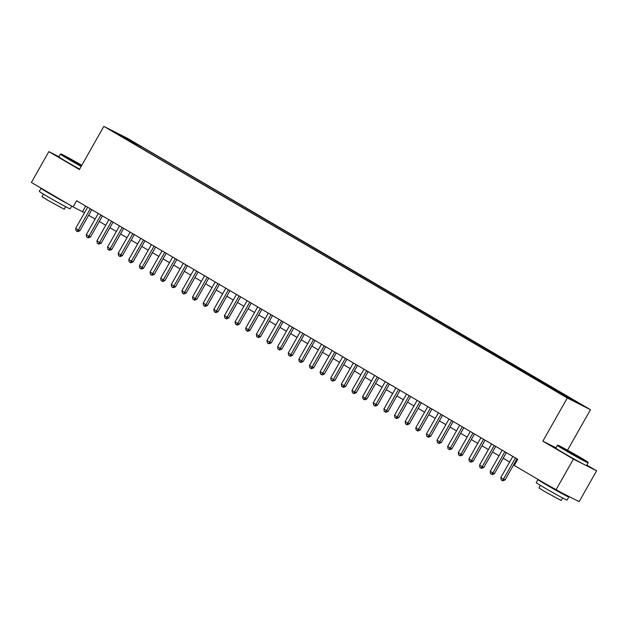 <?xml version="1.0" encoding="UTF-8"?>
<svg xmlns="http://www.w3.org/2000/svg" width="628" height="628" viewBox="0 0 628 628"><rect width="100%" height="100%" fill="white"/><g stroke="black" fill="none" stroke-linecap="round" stroke-linejoin="round"><path stroke-width="0.94" d="M113.903 132.147L119.854 135.397L113.903 132.147M590.469 409.707L127.029 138.089L103.832 126.369L567.272 397.987L590.469 409.707L567.547 450.213M555.945 447.78L542.843 441.162L573.403 459.068L596.6 470.796L586.874 465.089M596.6 470.796L579.157 501.631L555.961 489.911L573.403 459.068M555.961 489.911L514.238 465.458L517.723 459.288L76.608 200.756L73.123 206.918L84.474 212.814M565.451 396.48L557.342 391.958L565.349 396.661M126.589 139.518L553.77 389.878L579.377 403.765L140.523 146.198L136.135 143.985L135.256 144.589M126.605 139.173L114.916 132.32L124.446 137.132L136.135 143.985M58.922 156.725L48.843 151.631L31.4 182.465L73.123 206.918M48.843 151.631L79.403 169.544L103.832 126.369M542.843 441.162L567.272 397.987M88.65 215.263L95.103 219.046M99.279 221.488L105.732 225.271M109.908 227.721L116.361 231.504M120.537 233.946L126.989 237.737M131.166 240.179L137.618 243.962M141.795 246.411L148.255 250.195M152.423 252.637L158.884 256.42M163.052 258.869L169.513 262.653M173.681 265.094L180.142 268.886M184.31 271.327L190.771 275.111M194.939 277.56L201.4 281.344M205.568 283.785L212.029 287.569M216.197 290.018L222.657 293.802M226.826 296.243L233.286 300.035M237.455 302.476L243.915 306.26M248.084 308.709L254.544 312.493M258.712 314.934L265.173 318.726M269.341 321.167L275.802 324.951M279.978 327.4L286.431 331.184M290.607 333.625L297.06 337.409M301.236 339.858L307.689 343.642M311.865 346.083L318.317 349.875M322.494 352.316L328.946 356.1M333.123 358.549L339.583 362.332M343.752 364.774L350.212 368.558M354.38 371.007L360.841 374.79M365.009 377.232L371.47 381.023M375.638 383.465L382.099 387.248M386.267 389.698L392.728 393.481M396.896 395.923L403.357 399.706M407.525 402.155L413.985 405.939M418.154 408.381L424.614 412.172M428.783 414.613L435.243 418.397M439.412 420.846L445.872 424.63M450.041 427.071L456.501 430.855M460.669 433.304L467.13 437.088M471.298 439.529L477.759 443.321M481.935 445.762L488.388 449.546M492.564 451.995L499.017 455.779M503.193 458.22L509.646 462.004M513.822 464.453L514.56 464.885M85.691 206.078L82.527 211.675M567.084 397.328L567.688 396.912M139.895 147.313L140.523 146.198M124.446 137.132L124.328 137.83M515.47 457.969L503.483 479.156L500.83 477.594L512.817 456.407M516.985 458.856L505.053 479.949L503.483 479.156L502.251 480.53L501.191 479.902L500.83 477.594M505.053 479.949L502.879 480.844L502.251 480.53M565.279 449.884A17.294 0.463 29.5 0 0 580.468 458.471A17.294 0.463 29.5 0 0 587.981 462.255A17.294 0.463 29.5 0 0 580.578 457.616A17.294 0.463 29.5 0 0 557.884 445.228A17.294 0.463 29.5 0 0 565.279 449.884M587.981 462.255L588.146 462.828A17.717 0.471 -150.5 0 1 588.146 462.844A17.717 0.471 -150.5 0 1 564.886 450.158A17.717 0.471 -150.5 0 1 557.295 445.393A17.717 0.471 -150.5 0 1 557.311 445.385L557.884 445.228M569.101 451.815L565.404 449.499L569.156 451.391L580.453 458.008L569.101 451.815M575.311 455.347L570.326 452.529M564.862 494.409A17.717 0.471 -150.5 0 1 568.811 497.015L567.068 500.1A17.717 0.471 -150.5 0 1 543.809 487.406A17.717 0.471 -150.5 0 1 536.218 482.642L537.968 479.557A17.717 0.471 -150.5 0 1 538.895 479.902M568.811 497.015A17.717 0.471 -150.5 0 1 545.551 484.329A17.717 0.471 -150.5 0 1 537.968 479.557M562.586 497.941L561.142 500.492L544.398 491.355L538.934 487.925L540.378 485.373M588.146 462.844L586.607 465.56A17.717 0.471 -150.5 0 1 563.347 452.874A17.717 0.471 -150.5 0 1 555.756 448.109L557.295 445.393M561.864 492.894L545.018 483.497M81.805 165.297A17.294 0.463 29.5 0 0 60.963 153.986A17.294 0.463 29.5 0 0 68.358 158.641A17.294 0.463 29.5 0 0 81.389 166.043M81.169 166.428A17.717 0.471 -150.5 0 1 67.965 158.915A17.717 0.471 -150.5 0 1 60.374 154.15A17.717 0.471 -150.5 0 1 60.382 154.143L58.836 156.867A17.717 0.471 -150.5 0 0 66.427 161.632A17.717 0.471 -150.5 0 0 79.63 169.136M81.522 165.808L68.483 158.256L81.671 165.533M78.39 164.104L73.405 161.286M71.71 206.094L70.148 208.857A17.717 0.471 -150.5 0 1 46.888 196.172A17.717 0.471 -150.5 0 1 39.297 191.399L41.04 188.322A17.717 0.471 -150.5 0 1 41.966 188.667M68.091 203.974A17.717 0.471 -150.5 0 1 48.631 193.086A17.717 0.471 -150.5 0 1 41.04 188.322M65.665 206.698L64.221 209.25L47.477 200.112L42.013 196.682L43.458 194.131M61.834 200.308L48.097 192.254M504.841 451.736L492.854 472.923L490.201 471.369L502.188 450.182M506.356 452.623L494.424 473.716L492.854 472.923L491.622 474.297L490.562 473.677L490.201 471.369M494.424 473.716L492.25 474.611L491.622 474.297M494.212 445.511L482.226 466.698L479.572 465.136L491.559 443.949M495.728 446.398L483.796 467.483L482.226 466.698L480.993 468.072L479.933 467.444L479.572 465.136M483.796 467.483L481.621 468.386L480.993 468.072M483.584 439.278L471.597 460.465L468.943 458.911L480.93 437.724M485.099 440.165L473.167 461.258L471.597 460.465L470.364 461.839L469.304 461.219L468.943 458.911M473.167 461.258L470.992 462.153L470.364 461.839M472.955 433.045L460.968 454.232L458.314 452.678L470.301 431.491M474.47 433.932L462.538 455.025L460.968 454.232L459.735 455.606L458.668 454.986L458.314 452.678M462.538 455.025L460.363 455.928L459.735 455.606M462.326 426.82L450.339 448.007L447.685 446.445L459.665 425.258M463.841 427.707L451.909 448.8L450.339 448.007L449.106 449.381L448.039 448.753L447.685 446.445M451.909 448.8L449.734 449.695L449.106 449.381M451.697 420.587L439.71 441.774L437.049 440.22L449.036 419.033M453.212 421.474L441.28 442.567L439.71 441.774L438.477 443.148L437.41 442.528L437.049 440.22M441.28 442.567L439.105 443.462L438.477 443.148M441.068 414.362L429.081 435.549L426.42 433.987L438.407 412.8M442.583 415.249L430.651 436.334L429.081 435.549L427.849 436.923L426.781 436.295L426.42 433.987M430.651 436.334L428.477 437.237L427.849 436.923M430.439 408.129L418.452 429.317L415.791 427.754L427.778 406.575M431.954 409.016L420.022 430.109L418.452 429.317L417.22 430.69L416.152 430.07L415.791 427.754M420.022 430.109L417.848 431.004L417.22 430.69M419.81 401.896L407.823 423.084L405.162 421.529L417.149 400.342M421.325 402.784L409.385 423.876L407.823 423.084L406.591 424.457L405.523 423.837L405.162 421.529M409.385 423.876L407.211 424.779L406.591 424.457M409.181 395.671L397.194 416.859L394.533 415.296L406.52 394.109M410.696 396.558L398.756 417.651L397.194 416.859L395.962 418.232L394.894 417.604L394.533 415.296M398.756 417.651L396.582 418.546L395.962 418.232M398.552 389.439L386.565 410.626L383.904 409.071L395.891 387.884M400.06 390.326L388.128 411.419L386.565 410.626L385.325 411.999L384.265 411.379L383.904 409.071M388.128 411.419L385.953 412.313L385.325 411.999M387.923 383.213L375.937 404.393L373.275 402.838L385.262 381.651M389.431 384.101L377.499 405.186L375.937 404.393L374.696 405.767L373.636 405.146L373.275 402.838M377.499 405.186L375.324 406.088L374.696 405.767M377.295 376.981L365.308 398.168L362.646 396.606L374.633 375.426M378.802 377.868L366.87 398.961L365.308 398.168L364.067 399.541L363.008 398.921L362.646 396.606M366.87 398.961L364.695 399.855L364.067 399.541M366.666 370.748L354.679 391.935L352.018 390.381L364.005 369.193M368.173 371.635L356.241 392.728L354.679 391.935L353.438 393.309L352.379 392.688L352.018 390.381M356.241 392.728L354.066 393.63L353.438 393.309M356.029 364.523L344.042 385.71L341.389 384.148L353.376 362.96M357.544 365.41L345.612 386.503L344.042 385.71L342.81 387.084L341.75 386.456L341.389 384.148M345.612 386.503L343.438 387.398L342.81 387.084M345.4 358.29L333.413 379.477L330.76 377.923L342.747 356.735M346.915 359.177L334.983 380.27L333.413 379.477L332.181 380.851L331.121 380.23L330.76 377.923M334.983 380.27L332.809 381.165L332.181 380.851M334.771 352.065L322.784 373.244L320.131 371.69L332.118 350.502M336.286 352.952L324.354 374.037L322.784 373.244L321.552 374.618L320.492 373.998L320.131 371.69M324.354 374.037L322.18 374.94L321.552 374.618M324.142 345.832L312.155 367.019L309.502 365.457L321.489 344.277M325.657 346.719L313.725 367.812L312.155 367.019L310.923 368.393L309.863 367.773L309.502 365.457M313.725 367.812L311.551 368.707L310.923 368.393M313.513 339.599L301.526 360.786L298.873 359.232L310.86 338.045M315.028 340.486L303.096 361.579L301.526 360.786L300.294 362.16L299.234 361.54L298.873 359.232M303.096 361.579L300.922 362.482L300.294 362.16M302.884 333.374L290.897 354.561L288.244 352.999L300.231 331.812M304.399 334.261L292.467 355.354L290.897 354.561L289.665 355.935L288.605 355.307L288.244 352.999M292.467 355.354L290.293 356.249L289.665 355.935M292.256 327.141L280.269 348.328L277.615 346.774L289.602 325.587M293.771 328.028L281.839 349.121L280.269 348.328L279.036 349.702L277.976 349.082L277.615 346.774M281.839 349.121L279.664 350.016L279.036 349.702M281.627 320.916L269.64 342.095L266.986 340.541L278.973 319.354M283.142 321.803L271.21 342.888L269.64 342.095L268.407 343.469L267.34 342.849L266.986 340.541M271.21 342.888L269.035 343.791L268.407 343.469M270.998 314.683L259.011 335.87L256.357 334.308L268.337 313.129M272.513 315.57L260.581 336.663L259.011 335.87L257.778 337.244L256.711 336.624L256.357 334.308M260.581 336.663L258.406 337.558L257.778 337.244M260.369 308.45L248.382 329.637L245.721 328.083L257.708 306.896M261.884 309.337L249.952 330.43L248.382 329.637L247.149 331.011L246.082 330.391L245.721 328.083M249.952 330.43L247.777 331.333L247.149 331.011M249.74 302.225L237.753 323.412L235.092 321.85L247.079 300.663M251.255 303.112L239.323 324.205L237.753 323.412L236.521 324.786L235.453 324.158L235.092 321.85M239.323 324.205L237.149 325.1L236.521 324.786M239.111 295.992L227.124 317.179L224.463 315.625L236.45 294.438M240.626 296.879L228.694 317.972L227.124 317.179L225.892 318.553L224.824 317.933L224.463 315.625M228.694 317.972L226.52 318.867L225.892 318.553M228.482 289.767L216.495 310.946L213.834 309.392L225.821 288.205M229.997 290.654L218.057 311.739L216.495 310.946L215.263 312.32L214.195 311.7L213.834 309.392M218.057 311.739L215.883 312.642L215.263 312.32M217.853 283.534L205.866 304.721L203.205 303.159L215.192 281.98M219.368 284.421L207.428 305.514L205.866 304.721L204.634 306.095L203.566 305.467L203.205 303.159M207.428 305.514L205.254 306.409L204.634 306.095M207.224 277.301L195.237 298.488L192.576 296.934L204.563 275.747M208.731 278.188L196.799 299.281L195.237 298.488L193.997 299.862L192.937 299.242L192.576 296.934M196.799 299.281L194.625 300.184L193.997 299.862M196.595 271.076L184.608 292.263L181.947 290.701L193.934 269.514M198.103 271.963L186.171 293.056L184.608 292.263L183.368 293.637L182.308 293.009L181.947 290.701M186.171 293.056L183.996 293.951L183.368 293.637M185.967 264.843L173.98 286.03L171.318 284.476L183.305 263.289M187.474 265.73L175.542 286.823L173.98 286.03L172.739 287.404L171.679 286.784L171.318 284.476M175.542 286.823L173.367 287.718L172.739 287.404M175.338 258.618L163.351 279.798L160.69 278.243L172.676 257.056M176.845 259.505L164.913 280.59L163.351 279.798L162.11 281.171L161.051 280.551L160.69 278.243M164.913 280.59L162.738 281.493L162.11 281.171M164.701 252.385L152.722 273.572L150.061 272.01L162.048 250.831M166.216 253.272L154.284 274.365L152.722 273.572L151.481 274.946L150.422 274.318L150.061 272.01M154.284 274.365L152.109 275.26L151.481 274.946M154.072 246.152L142.085 267.34L139.432 265.785L151.419 244.598M155.587 247.04L143.655 268.132L142.085 267.34L140.853 268.713L139.793 268.093L139.432 265.785M143.655 268.132L141.481 269.035L140.853 268.713M143.443 239.927L131.456 261.115L128.803 259.552L140.79 238.365M144.958 240.814L133.026 261.907L131.456 261.115L130.224 262.488L129.164 261.86L128.803 259.552M133.026 261.907L130.852 262.802L130.224 262.488M132.814 233.695L120.827 254.882L118.174 253.327L130.161 232.14M134.329 234.582L122.397 255.674L120.827 254.882L119.595 256.255L118.535 255.635L118.174 253.327M122.397 255.674L120.223 256.569L119.595 256.255M122.185 227.469L110.198 248.649L107.545 247.094L119.532 225.907M123.7 228.356L111.768 249.442L110.198 248.649L108.966 250.023L107.906 249.402L107.545 247.094M111.768 249.442L109.594 250.344L108.966 250.023M111.556 221.237L99.569 242.424L96.916 240.862L108.903 219.682M113.071 222.124L101.139 243.217L99.569 242.424L98.337 243.797L97.277 243.169L96.916 240.862M101.139 243.217L98.965 244.111L98.337 243.797M100.927 215.004L88.941 236.191L86.287 234.636L98.274 213.449M102.443 215.891L90.511 236.984L88.941 236.191L87.708 237.565L86.648 236.944L86.287 234.636M90.511 236.984L88.336 237.886L87.708 237.565M90.299 208.779L78.312 229.966L75.658 228.404L87.645 207.216M91.814 209.666L79.882 230.751L78.312 229.966L77.079 231.339L76.012 230.712L75.658 228.404M79.882 230.751L77.707 231.654L77.079 231.339M60.963 153.986L60.382 154.143"/></g></svg>
